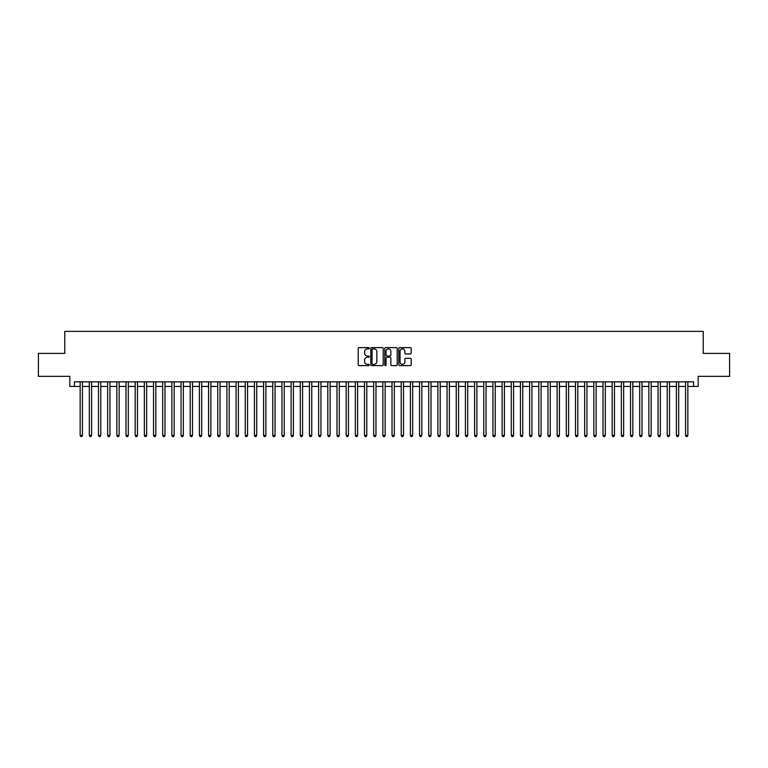<?xml version="1.0" encoding="UTF-8"?>
<svg xmlns="http://www.w3.org/2000/svg" width="768" height="768" viewBox="0 0 768 768"><rect width="100%" height="100%" fill="white"/><g stroke="black" fill="none" stroke-linecap="round" stroke-linejoin="round"><path stroke-width="1.15" d="M369.322 348.24A0.634 0.634 0 0 0 368.698 347.616L359.126 347.616A0.902 0.902 0 0 0 358.224 348.518L358.224 364.723A0.902 0.902 0 0 0 359.126 365.626L368.698 365.626A0.634 0.634 0 0 0 369.322 364.992A0.634 0.634 0 0 0 368.698 364.358L367.459 364.358A2.88 2.88 0 0 1 364.57 361.478L364.57 360.134A2.88 2.88 0 0 1 367.459 357.245L368.698 357.245A0.634 0.634 0 0 0 369.322 356.621A0.634 0.634 0 0 0 368.698 355.987L367.459 355.987A2.88 2.88 0 0 1 364.57 353.107L364.57 351.754A2.88 2.88 0 0 1 367.459 348.874L368.698 348.874A0.634 0.634 0 0 0 369.322 348.24M410.314 353.962A0.902 0.902 0 0 0 411.216 353.059L411.216 348.518A0.902 0.902 0 0 0 410.314 347.616L399.686 347.616A0.902 0.902 0 0 0 398.794 348.518L398.794 364.723A0.902 0.902 0 0 0 399.686 365.626L410.314 365.626A0.902 0.902 0 0 0 411.216 364.723L411.216 359.232A0.902 0.902 0 0 0 410.314 358.33L405.763 358.33A0.902 0.902 0 0 0 404.87 359.232L404.87 361.949A2.41 2.41 0 0 1 402.461 364.358A2.41 2.41 0 0 1 400.051 361.949L400.051 351.283A2.41 2.41 0 0 1 402.461 348.874A2.41 2.41 0 0 1 404.87 351.283L404.87 353.059A0.902 0.902 0 0 0 405.763 353.962L410.314 353.962M74.4 386.429L74.4 381.84L693.6 381.84L693.6 386.429L698.179 386.429L698.179 376.339L729.6 376.339L729.6 353.405L703.229 353.405L703.229 331.392L64.771 331.392L64.771 353.405L38.4 353.405L38.4 376.339L69.821 376.339L69.821 386.429L80.141 386.429M383.213 348.518A0.902 0.902 0 0 0 382.31 347.616L371.683 347.616A0.902 0.902 0 0 0 370.79 348.518L370.79 364.723A0.902 0.902 0 0 0 371.683 365.626L382.31 365.626A0.902 0.902 0 0 0 383.213 364.723L383.213 348.518M385.69 347.616L396.317 347.616A0.902 0.902 0 0 1 397.21 348.518L397.21 364.723A0.902 0.902 0 0 1 396.317 365.626L391.766 365.626A0.902 0.902 0 0 1 390.864 364.723L390.864 358.147A0.902 0.902 0 0 0 389.962 357.245L386.947 357.245A0.902 0.902 0 0 0 386.045 358.147L386.045 364.992A0.634 0.634 0 0 1 385.421 365.626A0.634 0.634 0 0 1 384.787 364.992L384.787 348.518A0.902 0.902 0 0 1 385.69 347.616M82.435 386.429L89.309 386.429M91.603 386.429L98.486 386.429M100.781 386.429L107.654 386.429M109.949 386.429L116.832 386.429M119.126 386.429L126 386.429M128.294 386.429L135.178 386.429M137.472 386.429L144.346 386.429M146.64 386.429L153.523 386.429M155.818 386.429L162.701 386.429M164.986 386.429L171.869 386.429M174.163 386.429L181.046 386.429M183.341 386.429L190.214 386.429M192.509 386.429L199.392 386.429M201.686 386.429L208.56 386.429M210.854 386.429L217.738 386.429M220.032 386.429L226.906 386.429M229.2 386.429L236.083 386.429M238.378 386.429L245.251 386.429M247.546 386.429L254.429 386.429M256.723 386.429L263.606 386.429M265.891 386.429L272.774 386.429M275.069 386.429L281.952 386.429M284.237 386.429L291.12 386.429M293.414 386.429L300.298 386.429M302.592 386.429L309.466 386.429M311.76 386.429L318.643 386.429M320.938 386.429L327.811 386.429M330.106 386.429L336.989 386.429M339.283 386.429L346.157 386.429M348.451 386.429L355.334 386.429M357.629 386.429L364.502 386.429M366.797 386.429L373.68 386.429M375.974 386.429L382.858 386.429M385.142 386.429L392.026 386.429M394.32 386.429L401.203 386.429M403.498 386.429L410.371 386.429M412.666 386.429L419.549 386.429M421.843 386.429L428.717 386.429M431.011 386.429L437.894 386.429M440.189 386.429L447.062 386.429M449.357 386.429L456.24 386.429M458.534 386.429L465.408 386.429M467.702 386.429L474.586 386.429M476.88 386.429L483.763 386.429M486.048 386.429L492.931 386.429M495.226 386.429L502.109 386.429M504.394 386.429L511.277 386.429M513.571 386.429L520.454 386.429M522.749 386.429L529.622 386.429M531.917 386.429L538.8 386.429M541.094 386.429L547.968 386.429M550.262 386.429L557.146 386.429M559.44 386.429L566.314 386.429M568.608 386.429L575.491 386.429M577.786 386.429L584.659 386.429M586.954 386.429L593.837 386.429M596.131 386.429L603.014 386.429M605.299 386.429L612.182 386.429M614.477 386.429L621.36 386.429M623.654 386.429L630.528 386.429M632.822 386.429L639.706 386.429M642 386.429L648.874 386.429M651.168 386.429L658.051 386.429M660.346 386.429L667.219 386.429M669.514 386.429L676.397 386.429M678.691 386.429L685.565 386.429M687.859 386.429L693.6 386.429M372.682 348.874A0.634 0.634 0 0 0 372.048 349.507L372.048 363.734A0.634 0.634 0 0 0 372.682 364.358L373.987 364.358A2.88 2.88 0 0 0 376.867 361.478L376.867 351.754A2.88 2.88 0 0 0 373.987 348.874L372.682 348.874M390.864 351.331A2.41 2.41 0 0 0 388.454 348.922A2.41 2.41 0 0 0 386.045 351.331L386.045 355.085A0.902 0.902 0 0 0 386.947 355.987L389.962 355.987A0.902 0.902 0 0 0 390.864 355.085L390.864 351.331M82.435 381.84L82.435 435.418L80.141 435.418L80.141 381.84M82.435 435.418L81.744 436.608L80.822 436.608L80.141 435.418M91.603 381.84L91.603 435.418L89.309 435.418L89.309 381.84M91.603 435.418L90.912 436.608L90 436.608L89.309 435.418M100.781 381.84L100.781 435.418L98.486 435.418L98.486 381.84M100.781 435.418L100.09 436.608L99.168 436.608L98.486 435.418M109.949 381.84L109.949 435.418L107.654 435.418L107.654 381.84M109.949 435.418L109.267 436.608L108.346 436.608L107.654 435.418M119.126 381.84L119.126 435.418L116.832 435.418L116.832 381.84M119.126 435.418L118.435 436.608L117.523 436.608L116.832 435.418M128.294 381.84L128.294 435.418L126 435.418L126 381.84M128.294 435.418L127.613 436.608L126.691 436.608L126 435.418M137.472 381.84L137.472 435.418L135.178 435.418L135.178 381.84M137.472 435.418L136.781 436.608L135.869 436.608L135.178 435.418M146.64 381.84L146.64 435.418L144.346 435.418L144.346 381.84M146.64 435.418L145.958 436.608L145.037 436.608L144.346 435.418M155.818 381.84L155.818 435.418L153.523 435.418L153.523 381.84M155.818 435.418L155.126 436.608L154.214 436.608L153.523 435.418M164.986 381.84L164.986 435.418L162.701 435.418L162.701 381.84M164.986 435.418L164.304 436.608L163.382 436.608L162.701 435.418M174.163 381.84L174.163 435.418L171.869 435.418L171.869 381.84M174.163 435.418L173.472 436.608L172.56 436.608L171.869 435.418M183.341 381.84L183.341 435.418L181.046 435.418L181.046 381.84M183.341 435.418L182.65 436.608L181.728 436.608L181.046 435.418M192.509 381.84L192.509 435.418L190.214 435.418L190.214 381.84M192.509 435.418L191.818 436.608L190.906 436.608L190.214 435.418M201.686 381.84L201.686 435.418L199.392 435.418L199.392 381.84M201.686 435.418L200.995 436.608L200.074 436.608L199.392 435.418M210.854 381.84L210.854 435.418L208.56 435.418L208.56 381.84M210.854 435.418L210.173 436.608L209.251 436.608L208.56 435.418M220.032 381.84L220.032 435.418L217.738 435.418L217.738 381.84M220.032 435.418L219.341 436.608L218.419 436.608L217.738 435.418M229.2 381.84L229.2 435.418L226.906 435.418L226.906 381.84M229.2 435.418L228.518 436.608L227.597 436.608L226.906 435.418M238.378 381.84L238.378 435.418L236.083 435.418L236.083 381.84M238.378 435.418L237.686 436.608L236.774 436.608L236.083 435.418M247.546 381.84L247.546 435.418L245.251 435.418L245.251 381.84M247.546 435.418L246.864 436.608L245.942 436.608L245.251 435.418M256.723 381.84L256.723 435.418L254.429 435.418L254.429 381.84M256.723 435.418L256.032 436.608L255.12 436.608L254.429 435.418M265.891 381.84L265.891 435.418L263.606 435.418L263.606 381.84M265.891 435.418L265.21 436.608L264.288 436.608L263.606 435.418M275.069 381.84L275.069 435.418L272.774 435.418L272.774 381.84M275.069 435.418L274.378 436.608L273.466 436.608L272.774 435.418M284.237 381.84L284.237 435.418L281.952 435.418L281.952 381.84M284.237 435.418L283.555 436.608L282.634 436.608L281.952 435.418M293.414 381.84L293.414 435.418L291.12 435.418L291.12 381.84M293.414 435.418L292.723 436.608L291.811 436.608L291.12 435.418M302.592 381.84L302.592 435.418L300.298 435.418L300.298 381.84M302.592 435.418L301.901 436.608L300.979 436.608L300.298 435.418M311.76 381.84L311.76 435.418L309.466 435.418L309.466 381.84M311.76 435.418L311.069 436.608L310.157 436.608L309.466 435.418M320.938 381.84L320.938 435.418L318.643 435.418L318.643 381.84M320.938 435.418L320.246 436.608L319.325 436.608L318.643 435.418M330.106 381.84L330.106 435.418L327.811 435.418L327.811 381.84M330.106 435.418L329.424 436.608L328.502 436.608L327.811 435.418M339.283 381.84L339.283 435.418L336.989 435.418L336.989 381.84M339.283 435.418L338.592 436.608L337.68 436.608L336.989 435.418M348.451 381.84L348.451 435.418L346.157 435.418L346.157 381.84M348.451 435.418L347.77 436.608L346.848 436.608L346.157 435.418M357.629 381.84L357.629 435.418L355.334 435.418L355.334 381.84M357.629 435.418L356.938 436.608L356.026 436.608L355.334 435.418M366.797 381.84L366.797 435.418L364.502 435.418L364.502 381.84M366.797 435.418L366.115 436.608L365.194 436.608L364.502 435.418M375.974 381.84L375.974 435.418L373.68 435.418L373.68 381.84M375.974 435.418L375.283 436.608L374.371 436.608L373.68 435.418M385.142 381.84L385.142 435.418L382.858 435.418L382.858 381.84M385.142 435.418L384.461 436.608L383.539 436.608L382.858 435.418M394.32 381.84L394.32 435.418L392.026 435.418L392.026 381.84M394.32 435.418L393.629 436.608L392.717 436.608L392.026 435.418M403.498 381.84L403.498 435.418L401.203 435.418L401.203 381.84M403.498 435.418L402.806 436.608L401.885 436.608L401.203 435.418M412.666 381.84L412.666 435.418L410.371 435.418L410.371 381.84M412.666 435.418L411.974 436.608L411.062 436.608L410.371 435.418M421.843 381.84L421.843 435.418L419.549 435.418L419.549 381.84M421.843 435.418L421.152 436.608L420.23 436.608L419.549 435.418M431.011 381.84L431.011 435.418L428.717 435.418L428.717 381.84M431.011 435.418L430.32 436.608L429.408 436.608L428.717 435.418M440.189 381.84L440.189 435.418L437.894 435.418L437.894 381.84M440.189 435.418L439.498 436.608L438.576 436.608L437.894 435.418M449.357 381.84L449.357 435.418L447.062 435.418L447.062 381.84M449.357 435.418L448.675 436.608L447.754 436.608L447.062 435.418M458.534 381.84L458.534 435.418L456.24 435.418L456.24 381.84M458.534 435.418L457.843 436.608L456.931 436.608L456.24 435.418M467.702 381.84L467.702 435.418L465.408 435.418L465.408 381.84M467.702 435.418L467.021 436.608L466.099 436.608L465.408 435.418M476.88 381.84L476.88 435.418L474.586 435.418L474.586 381.84M476.88 435.418L476.189 436.608L475.277 436.608L474.586 435.418M486.048 381.84L486.048 435.418L483.763 435.418L483.763 381.84M486.048 435.418L485.366 436.608L484.445 436.608L483.763 435.418M495.226 381.84L495.226 435.418L492.931 435.418L492.931 381.84M495.226 435.418L494.534 436.608L493.622 436.608L492.931 435.418M504.394 381.84L504.394 435.418L502.109 435.418L502.109 381.84M504.394 435.418L503.712 436.608L502.79 436.608L502.109 435.418M513.571 381.84L513.571 435.418L511.277 435.418L511.277 381.84M513.571 435.418L512.88 436.608L511.968 436.608L511.277 435.418M522.749 381.84L522.749 435.418L520.454 435.418L520.454 381.84M522.749 435.418L522.058 436.608L521.136 436.608L520.454 435.418M531.917 381.84L531.917 435.418L529.622 435.418L529.622 381.84M531.917 435.418L531.226 436.608L530.314 436.608L529.622 435.418M541.094 381.84L541.094 435.418L538.8 435.418L538.8 381.84M541.094 435.418L540.403 436.608L539.482 436.608L538.8 435.418M550.262 381.84L550.262 435.418L547.968 435.418L547.968 381.84M550.262 435.418L549.581 436.608L548.659 436.608L547.968 435.418M559.44 381.84L559.44 435.418L557.146 435.418L557.146 381.84M559.44 435.418L558.749 436.608L557.827 436.608L557.146 435.418M568.608 381.84L568.608 435.418L566.314 435.418L566.314 381.84M568.608 435.418L567.926 436.608L567.005 436.608L566.314 435.418M577.786 381.84L577.786 435.418L575.491 435.418L575.491 381.84M577.786 435.418L577.094 436.608L576.182 436.608L575.491 435.418M586.954 381.84L586.954 435.418L584.659 435.418L584.659 381.84M586.954 435.418L586.272 436.608L585.35 436.608L584.659 435.418M596.131 381.84L596.131 435.418L593.837 435.418L593.837 381.84M596.131 435.418L595.44 436.608L594.528 436.608L593.837 435.418M605.299 381.84L605.299 435.418L603.014 435.418L603.014 381.84M605.299 435.418L604.618 436.608L603.696 436.608L603.014 435.418M614.477 381.84L614.477 435.418L612.182 435.418L612.182 381.84M614.477 435.418L613.786 436.608L612.874 436.608L612.182 435.418M623.654 381.84L623.654 435.418L621.36 435.418L621.36 381.84M623.654 435.418L622.963 436.608L622.042 436.608L621.36 435.418M632.822 381.84L632.822 435.418L630.528 435.418L630.528 381.84M632.822 435.418L632.131 436.608L631.219 436.608L630.528 435.418M642 381.84L642 435.418L639.706 435.418L639.706 381.84M642 435.418L641.309 436.608L640.387 436.608L639.706 435.418M651.168 381.84L651.168 435.418L648.874 435.418L648.874 381.84M651.168 435.418L650.477 436.608L649.565 436.608L648.874 435.418M660.346 381.84L660.346 435.418L658.051 435.418L658.051 381.84M660.346 435.418L659.654 436.608L658.733 436.608L658.051 435.418M669.514 381.84L669.514 435.418L667.219 435.418L667.219 381.84M669.514 435.418L668.832 436.608L667.91 436.608L667.219 435.418M678.691 381.84L678.691 435.418L676.397 435.418L676.397 381.84M678.691 435.418L678 436.608L677.088 436.608L676.397 435.418M687.859 381.84L687.859 435.418L685.565 435.418L685.565 381.84M687.859 435.418L687.178 436.608L686.256 436.608L685.565 435.418"/></g></svg>
